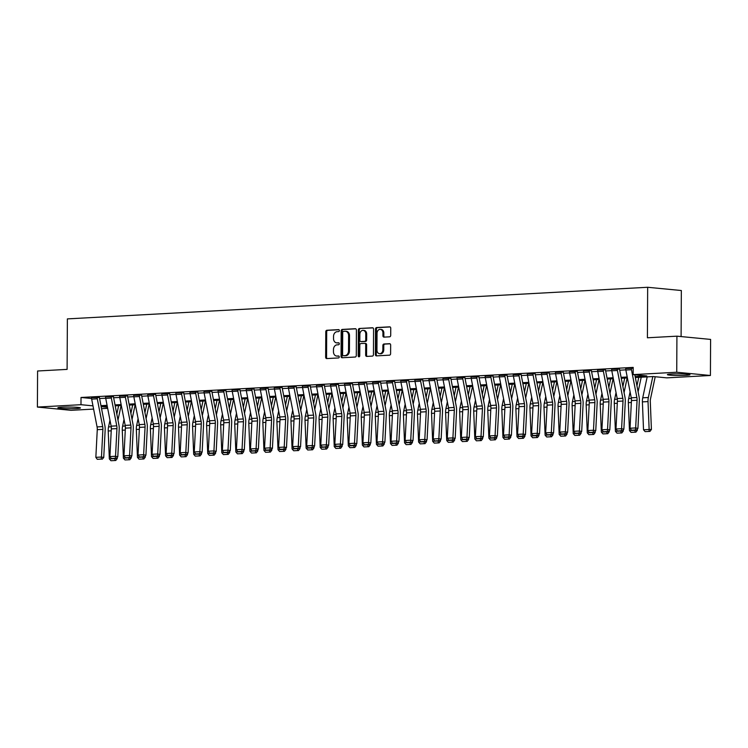 <?xml version="1.0" encoding="UTF-8"?>
<svg xmlns="http://www.w3.org/2000/svg" width="748" height="748" viewBox="0 0 748 748"><rect width="100%" height="100%" fill="white"/><g stroke="black" fill="none" stroke-linecap="round" stroke-linejoin="round"><path stroke-width="1.12" d="M339.386 330.569A0.991 0.767 -84.5 0 0 338.62 329.625L326.895 330.261A1.421 1.103 -84.5 0 0 325.782 331.738L325.651 357.226A1.421 1.103 -84.5 0 0 326.745 358.582L338.47 357.946A0.991 0.767 -84.5 0 0 338.479 355.964L336.965 356.048A4.544 3.525 -84.5 0 1 336.553 356.039A4.544 3.525 -84.5 0 1 333.458 351.71L333.468 349.587A4.544 3.525 -84.5 0 1 337.021 344.856L338.545 344.772A0.991 0.767 -84.5 0 0 338.554 342.79L337.03 342.874A4.544 3.525 -84.5 0 1 336.619 342.865A4.544 3.525 -84.5 0 1 333.524 338.535L333.533 336.413A4.544 3.525 -84.5 0 1 337.096 331.691L338.61 331.607A0.991 0.767 -84.5 0 0 339.386 330.569M685.766 375.356A11.285 0.832 0.3 0 1 673.808 375.403A11.285 0.832 0.3 0 1 667.384 374.617A11.285 0.832 0.3 0 1 671.573 373.991A11.285 0.832 0.3 0 1 683.532 373.953A11.285 0.832 0.3 0 1 689.955 374.729A11.285 0.832 0.3 0 1 685.766 375.356M76.24 408.567A11.285 0.832 0.3 0 1 64.281 408.604A11.285 0.832 0.3 0 1 57.858 407.819A11.285 0.832 0.3 0 1 62.037 407.192A11.285 0.832 0.3 0 1 74.005 407.155A11.285 0.832 0.3 0 1 80.429 407.941A11.285 0.832 0.3 0 1 76.24 408.567M389.596 336.824A1.421 1.103 -84.5 0 0 390.708 335.347L390.746 328.194A1.421 1.103 -84.5 0 0 389.643 326.839L376.618 327.549A1.421 1.103 -84.5 0 0 375.505 329.026L375.374 354.524A1.421 1.103 -84.5 0 0 376.468 355.88L389.502 355.169A1.421 1.103 -84.5 0 0 390.606 353.692L390.652 345.052A1.421 1.103 -84.5 0 0 389.558 343.697L383.986 343.996A1.421 1.103 -84.5 0 0 382.873 345.473L382.854 349.765A3.796 2.945 -84.5 0 1 379.535 353.701A3.796 2.945 -84.5 0 1 376.945 350.083L377.029 333.299A3.796 2.945 -84.5 0 1 380.349 329.354A3.796 2.945 -84.5 0 1 382.939 332.982L382.92 335.777A1.421 1.103 -84.5 0 0 384.023 337.133L389.596 336.824M93.603 409.091L71.079 410.315L37.4 407.071L37.587 370.999L67.105 369.39L67.376 318.891L647.665 287.279L647.403 337.778L676.921 336.17L676.734 372.242L710.413 375.487L666.833 377.862L653.182 376.543L635.342 377.516M37.4 407.071L80.98 404.696L92.976 405.855M635.155 376.562L646.805 375.926L633.154 374.617L633.191 367.399L81.018 397.478L80.98 404.696M633.154 374.617L676.734 372.242M356.413 330.064A1.421 1.103 -84.5 0 0 355.319 328.709L342.294 329.419A1.421 1.103 -84.5 0 0 341.181 330.897L341.051 356.394A1.421 1.103 -84.5 0 0 342.145 357.75L355.169 357.039A1.421 1.103 -84.5 0 0 356.282 355.562L356.413 330.064M359.451 328.484L372.485 327.774A1.421 1.103 -84.5 0 1 373.579 329.129L373.448 354.627A1.421 1.103 -84.5 0 1 372.336 356.104L366.763 356.403A1.421 1.103 -84.5 0 1 365.66 355.048L365.716 344.716A1.421 1.103 -84.5 0 0 364.622 343.36L360.919 343.556A1.421 1.103 -84.5 0 0 359.807 345.034L359.751 355.796A0.991 0.767 -84.5 0 1 358.208 355.88L358.348 329.962A1.421 1.103 -84.5 0 1 359.451 328.484L372.953 327.886M81.018 397.478L91.574 398.497M99.587 398.525L105.702 398.198M113.64 397.758L119.755 397.431M127.702 397.001L133.817 396.664M141.755 396.234L147.87 395.898M155.808 395.468L161.923 395.131M169.871 394.701L175.986 394.364M183.924 393.934L190.039 393.598M197.986 393.168L204.101 392.831M212.039 392.401L218.154 392.074M226.102 391.634L232.217 391.307M240.155 390.867L246.27 390.54M254.217 390.101L260.332 389.773M268.27 389.343L274.385 389.007M282.333 388.577L288.447 388.24M296.386 387.81L302.501 387.473M310.448 387.043L316.563 386.707M324.501 386.277L330.616 385.94M338.564 385.51L344.678 385.173M352.617 384.743L358.731 384.416M366.679 383.976L372.794 383.649M380.732 383.21L386.847 382.883M394.785 382.443L400.9 382.116M408.847 381.686L414.962 381.349M422.901 380.919L429.015 380.582M436.963 380.152L443.078 379.816M451.016 379.386L457.131 379.049M465.078 378.619L471.193 378.282M479.131 377.852L485.246 377.516M493.194 377.086L499.309 376.749M507.247 376.319L513.362 375.992M521.309 375.552L527.424 375.225M535.362 374.785L541.477 374.458M549.425 374.019L555.54 373.691M563.478 373.261L569.593 372.925M577.54 372.495L583.655 372.158M591.593 371.728L597.708 371.391M605.656 370.961L611.77 370.625M619.709 370.195L625.824 369.858M97.296 398.815L91.667 399.123A5.068 3.179 86.9 0 1 91.527 397.562L97.147 397.253A5.068 3.179 86.9 0 0 97.296 398.815L102.691 426.612A7.237 4.544 -93.1 0 1 102.887 429.361L101.476 457.037L103.738 457.514L105.159 429.848A10.855 6.807 86.9 0 0 104.87 425.715L99.465 397.917A1.449 0.907 -93.1 0 1 99.419 397.478L91.527 397.646M111.349 398.058L105.73 398.357A5.068 3.179 86.9 0 1 105.58 396.795L111.209 396.487A5.068 3.179 86.9 0 0 111.349 398.058L116.753 425.846A7.237 4.544 -93.1 0 1 116.94 428.595L115.529 456.271L117.801 456.748L119.213 429.081A10.855 6.807 86.9 0 0 118.923 424.948L113.518 397.151A1.449 0.907 -93.1 0 1 113.481 396.711L105.58 396.879M125.412 397.291L119.783 397.59A5.068 3.179 86.9 0 1 119.643 396.029L125.262 395.72A5.068 3.179 86.9 0 0 125.412 397.291L130.806 425.079A7.237 4.544 -93.1 0 1 131.003 427.837L129.591 455.504L131.854 455.981L133.275 428.314A10.855 6.807 86.9 0 0 132.976 424.181L127.581 396.393A1.449 0.907 -93.1 0 1 127.534 395.944L119.643 396.113M139.465 396.524L133.845 396.823A5.068 3.179 86.9 0 1 133.696 395.262L139.324 394.953A5.068 3.179 86.9 0 0 139.465 396.524L144.869 424.312A7.237 4.544 -93.1 0 1 145.056 427.071L143.644 454.737L145.916 455.214L147.328 427.547A10.855 6.807 86.9 0 0 147.038 423.415L141.634 395.627A1.449 0.907 -93.1 0 1 141.596 395.178L133.696 395.346M153.527 395.757L147.898 396.066A5.068 3.179 86.9 0 1 147.758 394.495L153.377 394.196A5.068 3.179 86.9 0 0 153.527 395.757L158.922 423.546A7.237 4.544 -93.1 0 1 159.118 426.304L157.706 453.971L159.969 454.447L161.381 426.781A10.855 6.807 86.9 0 0 161.091 422.648L155.696 394.86A1.449 0.907 -93.1 0 1 155.649 394.411L147.758 394.579M167.58 394.991L161.961 395.299A5.068 3.179 86.9 0 1 161.811 393.729L167.43 393.429A5.068 3.179 86.9 0 0 167.58 394.991L172.984 422.779A7.237 4.544 -93.1 0 1 173.171 425.537L171.76 453.204L174.032 453.69L175.443 426.014A10.855 6.807 86.9 0 0 175.154 421.881L169.749 394.093A1.449 0.907 -93.1 0 1 169.712 393.644L161.811 393.813M181.642 394.224L176.014 394.533A5.068 3.179 86.9 0 1 175.874 392.962L181.493 392.663A5.068 3.179 86.9 0 0 181.642 394.224L187.037 422.012A7.237 4.544 -93.1 0 1 187.234 424.771L185.822 452.437L188.085 452.923L189.496 425.247A10.855 6.807 86.9 0 0 189.207 421.115L183.812 393.326A1.449 0.907 -93.1 0 1 183.765 392.878L175.874 393.055M195.696 393.457L190.076 393.766A5.068 3.179 86.9 0 1 189.927 392.204L195.546 391.896A5.068 3.179 86.9 0 0 195.696 393.457L201.1 421.255A7.237 4.544 -93.1 0 1 201.287 424.004L199.875 451.67L202.147 452.157L203.559 424.481A10.855 6.807 86.9 0 0 203.269 420.348L197.865 392.56A1.449 0.907 -93.1 0 1 197.827 392.111L189.927 392.289M209.749 392.691L204.129 392.999A5.068 3.179 86.9 0 1 203.989 391.438L209.608 391.129A5.068 3.179 86.9 0 0 209.749 392.691L215.153 420.488A7.237 4.544 -93.1 0 1 215.349 423.237L213.937 450.913L216.2 451.39L217.612 423.714A10.855 6.807 86.9 0 0 217.322 419.591L211.927 391.793A1.449 0.907 -93.1 0 1 211.88 391.344L203.989 391.522M223.811 391.924L218.192 392.233A5.068 3.179 86.9 0 1 218.042 390.671L223.661 390.363A5.068 3.179 86.9 0 0 223.811 391.924L229.215 419.721A7.237 4.544 -93.1 0 1 229.402 422.47L227.99 450.146L230.262 450.623L231.674 422.947A10.855 6.807 86.9 0 0 231.384 418.824L225.98 391.026A1.449 0.907 -93.1 0 1 225.943 390.578L218.042 390.755M237.864 391.157L232.245 391.466A5.068 3.179 86.9 0 1 232.095 389.904L237.724 389.596A5.068 3.179 86.9 0 0 237.864 391.157L243.268 418.955A7.237 4.544 -93.1 0 1 243.465 421.704L242.043 449.38L244.316 449.857L245.727 422.19A10.855 6.807 86.9 0 0 245.438 418.057L240.043 390.26A1.449 0.907 -93.1 0 1 239.996 389.82L232.095 389.989M251.926 390.391L246.298 390.699A5.068 3.179 86.9 0 1 246.157 389.138L251.777 388.829A5.068 3.179 86.9 0 0 251.926 390.391L257.321 418.188A7.237 4.544 -93.1 0 1 257.518 420.937L256.106 448.613L258.378 449.09L259.79 421.423A10.855 6.807 86.9 0 0 259.5 417.291L254.096 389.493A1.449 0.907 -93.1 0 1 254.058 389.054L246.157 389.222M265.979 389.633L260.36 389.932A5.068 3.179 86.9 0 1 260.211 388.371L265.839 388.062A5.068 3.179 86.9 0 0 265.979 389.633L271.384 417.421A7.237 4.544 -93.1 0 1 271.58 420.18L270.159 447.846L272.431 448.323L273.843 420.656A10.855 6.807 86.9 0 0 273.553 416.524L268.158 388.736A1.449 0.907 -93.1 0 1 268.111 388.287L260.211 388.455M280.042 388.866L274.413 389.166A5.068 3.179 86.9 0 1 274.273 387.604L279.892 387.296A5.068 3.179 86.9 0 0 280.042 388.866L285.437 416.655A7.237 4.544 -93.1 0 1 285.633 419.413L284.221 447.08L286.484 447.556L287.905 419.89A10.855 6.807 86.9 0 0 287.615 415.757L282.211 387.969A1.449 0.907 -93.1 0 1 282.174 387.52L274.273 387.688M294.095 388.1L288.476 388.408A5.068 3.179 86.9 0 1 288.326 386.838L293.955 386.529A5.068 3.179 86.9 0 0 294.095 388.1L299.499 415.888A7.237 4.544 -93.1 0 1 299.696 418.646L298.274 446.313L300.546 446.79L301.958 419.123A10.855 6.807 86.9 0 0 301.668 414.99L296.273 387.202A1.449 0.907 -93.1 0 1 296.227 386.753L288.326 386.922M308.157 387.333L302.529 387.642A5.068 3.179 86.9 0 1 302.388 386.071L308.008 385.772A5.068 3.179 86.9 0 0 308.157 387.333L313.552 415.121A7.237 4.544 -93.1 0 1 313.749 417.88L312.337 445.546L314.599 446.023L316.021 418.356A10.855 6.807 86.9 0 0 315.731 414.224L310.327 386.436A1.449 0.907 -93.1 0 1 310.289 385.987L302.388 386.155M322.21 386.566L316.591 386.875A5.068 3.179 86.9 0 1 316.441 385.304L322.07 385.005A5.068 3.179 86.9 0 0 322.21 386.566L327.615 414.355A7.237 4.544 -93.1 0 1 327.811 417.113L326.39 444.78L328.662 445.266L330.074 417.59A10.855 6.807 86.9 0 0 329.784 413.457L324.38 385.669A1.449 0.907 -93.1 0 1 324.342 385.22L316.441 385.388M336.273 385.8L330.644 386.108A5.068 3.179 86.9 0 1 330.504 384.547L336.123 384.238A5.068 3.179 86.9 0 0 336.273 385.8L341.668 413.597A7.237 4.544 -93.1 0 1 341.864 416.346L340.452 444.013L342.715 444.499L344.136 416.823A10.855 6.807 86.9 0 0 343.846 412.69L338.442 384.902A1.449 0.907 -93.1 0 1 338.405 384.453L330.504 384.631M350.326 385.033L344.706 385.342A5.068 3.179 86.9 0 1 344.557 383.78L350.186 383.472A5.068 3.179 86.9 0 0 350.326 385.033L355.73 412.831A7.237 4.544 -93.1 0 1 355.917 415.579L354.505 443.255L356.777 443.732L358.189 416.056A10.855 6.807 86.9 0 0 357.899 411.933L352.495 384.135A1.449 0.907 -93.1 0 1 352.458 383.687L344.557 383.864M364.388 384.266L358.76 384.575A5.068 3.179 86.9 0 1 358.619 383.013L364.239 382.705A5.068 3.179 86.9 0 0 364.388 384.266L369.783 412.064A7.237 4.544 -93.1 0 1 369.98 414.813L368.568 442.489L370.83 442.966L372.252 415.29A10.855 6.807 86.9 0 0 371.952 411.166L366.557 383.369A1.449 0.907 -93.1 0 1 366.511 382.92L358.619 383.098M378.441 383.5L372.822 383.808A5.068 3.179 86.9 0 1 372.672 382.247L378.301 381.938A5.068 3.179 86.9 0 0 378.441 383.5L383.846 411.297A7.237 4.544 -93.1 0 1 384.033 414.046L382.621 441.722L384.893 442.199L386.305 414.532A10.855 6.807 86.9 0 0 386.015 410.4L380.61 382.602A1.449 0.907 -93.1 0 1 380.573 382.153L372.672 382.331M392.504 382.733L386.875 383.041A5.068 3.179 86.9 0 1 386.735 381.48L392.354 381.171A5.068 3.179 86.9 0 0 392.504 382.733L397.899 410.53A7.237 4.544 -93.1 0 1 398.095 413.279L396.683 440.955L398.946 441.432L400.358 413.766A10.855 6.807 86.9 0 0 400.068 409.633L394.673 381.835A1.449 0.907 -93.1 0 1 394.626 381.396L386.735 381.564M406.557 381.976L400.937 382.275A5.068 3.179 86.9 0 1 400.788 380.713L406.407 380.405A5.068 3.179 86.9 0 0 406.557 381.976L411.961 409.764A7.237 4.544 -93.1 0 1 412.148 412.522L410.736 440.189L413.008 440.666L414.42 412.999A10.855 6.807 86.9 0 0 414.13 408.866L408.726 381.069A1.449 0.907 -93.1 0 1 408.689 380.629L400.788 380.797M420.619 381.209L414.99 381.508A5.068 3.179 86.9 0 1 414.85 379.947L420.47 379.638A5.068 3.179 86.9 0 0 420.619 381.209L426.014 408.997A7.237 4.544 -93.1 0 1 426.21 411.755L424.799 439.422L427.061 439.899L428.473 412.232A10.855 6.807 86.9 0 0 428.183 408.099L422.788 380.311A1.449 0.907 -93.1 0 1 422.742 379.862L414.85 380.031M434.672 380.442L429.053 380.741A5.068 3.179 86.9 0 1 428.903 379.18L434.523 378.871A5.068 3.179 86.9 0 0 434.672 380.442L440.076 408.23A7.237 4.544 -93.1 0 1 440.263 410.989L438.852 438.655L441.124 439.132L442.536 411.465A10.855 6.807 86.9 0 0 442.246 407.333L436.841 379.545A1.449 0.907 -93.1 0 1 436.804 379.096L428.903 379.264M448.725 379.675L443.106 379.984A5.068 3.179 86.9 0 1 442.966 378.413L448.585 378.114A5.068 3.179 86.9 0 0 448.725 379.675L454.13 407.464A7.237 4.544 -93.1 0 1 454.326 410.222L452.914 437.889L455.177 438.365L456.589 410.699A10.855 6.807 86.9 0 0 456.299 406.566L450.904 378.778A1.449 0.907 -93.1 0 1 450.857 378.329L442.966 378.497M462.788 378.909L457.168 379.217A5.068 3.179 86.9 0 1 457.019 377.647L462.638 377.347A5.068 3.179 86.9 0 0 462.788 378.909L468.192 406.697A7.237 4.544 -93.1 0 1 468.379 409.455L466.967 437.122L469.239 437.608L470.651 409.932A10.855 6.807 86.9 0 0 470.361 405.799L464.957 378.011A1.449 0.907 -93.1 0 1 464.919 377.562L457.019 377.731M476.841 378.142L471.221 378.451A5.068 3.179 86.9 0 1 471.072 376.88L476.7 376.581A5.068 3.179 86.9 0 0 476.841 378.142L482.245 405.93A7.237 4.544 -93.1 0 1 482.441 408.689L481.029 436.355L483.292 436.841L484.704 409.165A10.855 6.807 86.9 0 0 484.414 405.033L479.019 377.244A1.449 0.907 -93.1 0 1 478.972 376.796L471.072 376.973M490.903 377.375L485.284 377.684A5.068 3.179 86.9 0 1 485.134 376.122L490.753 375.814A5.068 3.179 86.9 0 0 490.903 377.375L496.298 405.173A7.237 4.544 -93.1 0 1 496.494 407.922L495.083 435.598L497.355 436.075L498.766 408.399A10.855 6.807 86.9 0 0 498.477 404.275L493.072 376.478A1.449 0.907 -93.1 0 1 493.035 376.029L485.134 376.207M504.956 376.609L499.337 376.917A5.068 3.179 86.9 0 1 499.187 375.356L504.816 375.047A5.068 3.179 86.9 0 0 504.956 376.609L510.36 404.406A7.237 4.544 -93.1 0 1 510.557 407.155L509.136 434.831L511.408 435.308L512.819 407.632A10.855 6.807 86.9 0 0 512.53 403.509L507.135 375.711A1.449 0.907 -93.1 0 1 507.088 375.262L499.187 375.44M519.019 375.842L513.39 376.151A5.068 3.179 86.9 0 1 513.25 374.589L518.869 374.281A5.068 3.179 86.9 0 0 519.019 375.842L524.413 403.639A7.237 4.544 -93.1 0 1 524.61 406.388L523.198 434.064L525.47 434.541L526.882 406.865A10.855 6.807 86.9 0 0 526.592 402.742L521.188 374.944A1.449 0.907 -93.1 0 1 521.15 374.496L513.25 374.673M533.072 375.075L527.452 375.384A5.068 3.179 86.9 0 1 527.303 373.822L532.931 373.514A5.068 3.179 86.9 0 0 533.072 375.075L538.476 402.873A7.237 4.544 -93.1 0 1 538.672 405.622L537.251 433.298L539.523 433.775L540.935 406.108A10.855 6.807 86.9 0 0 540.645 401.975L535.25 374.178A1.449 0.907 -93.1 0 1 535.203 373.738L527.303 373.906M547.134 374.309L541.505 374.617A5.068 3.179 86.9 0 1 541.365 373.056L546.984 372.747A5.068 3.179 86.9 0 0 547.134 374.309L552.529 402.106A7.237 4.544 -93.1 0 1 552.725 404.855L551.313 432.531L553.576 433.008L554.997 405.341A10.855 6.807 86.9 0 0 554.707 401.209L549.303 373.411A1.449 0.907 -93.1 0 1 549.266 372.971L541.365 373.14M561.187 373.551L555.568 373.85A5.068 3.179 86.9 0 1 555.418 372.289L561.047 371.98A5.068 3.179 86.9 0 0 561.187 373.551L566.591 401.339A7.237 4.544 -93.1 0 1 566.788 404.098L565.366 431.764L567.639 432.241L569.05 404.575A10.855 6.807 86.9 0 0 568.76 400.442L563.366 372.654A1.449 0.907 -93.1 0 1 563.319 372.205L555.418 372.373M575.249 372.785L569.621 373.084A5.068 3.179 86.9 0 1 569.48 371.522L575.1 371.214A5.068 3.179 86.9 0 0 575.249 372.785L580.644 400.573A7.237 4.544 -93.1 0 1 580.841 403.331L579.429 430.998L581.692 431.474L583.113 403.808A10.855 6.807 86.9 0 0 582.823 399.675L577.419 371.887A1.449 0.907 -93.1 0 1 577.381 371.438L569.48 371.606M589.302 372.018L583.683 372.326A5.068 3.179 86.9 0 1 583.534 370.756L589.162 370.447A5.068 3.179 86.9 0 0 589.302 372.018L594.707 399.806A7.237 4.544 -93.1 0 1 594.894 402.564L593.482 430.231L595.754 430.708L597.166 403.041A10.855 6.807 86.9 0 0 596.876 398.908L591.472 371.12A1.449 0.907 -93.1 0 1 591.434 370.671L583.534 370.84M603.365 371.251L597.736 371.56A5.068 3.179 86.9 0 1 597.596 369.989L603.215 369.69A5.068 3.179 86.9 0 0 603.365 371.251L608.76 399.039A7.237 4.544 -93.1 0 1 608.956 401.798L607.544 429.464L609.807 429.941L611.228 402.274A10.855 6.807 86.9 0 0 610.938 398.142L605.534 370.354A1.449 0.907 -93.1 0 1 605.487 369.905L597.596 370.073M617.418 370.484L611.799 370.793A5.068 3.179 86.9 0 1 611.649 369.222L617.278 368.923A5.068 3.179 86.9 0 0 617.418 370.484L622.822 398.273A7.237 4.544 -93.1 0 1 623.009 401.031L621.597 428.698L623.869 429.184L625.281 401.508A10.855 6.807 86.9 0 0 624.991 397.375L619.587 369.587A1.449 0.907 -93.1 0 1 619.55 369.138L611.649 369.316M625.711 368.549L633.191 368.25M681.101 336.572L681.344 290.523L647.665 287.279M676.921 336.17L710.6 339.414L710.413 375.487M107.665 408.324L101.55 408.651M107.263 406.286L101.158 406.613L107.45 407.249M627.394 377.946L621.279 378.282M613.332 378.712L607.226 379.049M599.279 379.479L593.164 379.816M585.216 380.246L579.111 380.582M571.163 381.013L565.049 381.349M557.11 381.779L550.995 382.106M543.048 382.546L536.933 382.873M528.995 383.313L522.88 383.64M514.933 384.079L508.818 384.407M500.88 384.837L494.765 385.173M486.817 385.603L480.702 385.94M472.764 386.37L466.649 386.707M458.702 387.137L452.587 387.473M444.649 387.903L438.534 388.24M430.586 388.67L424.481 389.007M416.533 389.437L410.418 389.764M402.471 390.204L396.365 390.531M388.418 390.97L382.303 391.298M374.355 391.737L368.25 392.064M360.302 392.494L354.187 392.831M346.24 393.261L340.134 393.598M332.187 394.028L326.072 394.364M318.134 394.794L312.019 395.131M304.071 395.561L297.956 395.898M290.018 396.328L283.903 396.664M275.956 397.095L269.841 397.431M261.903 397.861L255.788 398.188M247.84 398.628L241.726 398.955M233.787 399.395L227.673 399.722M219.725 400.161L213.61 400.489M205.672 400.919L199.557 401.255M191.61 401.685L185.495 402.022M177.557 402.452L171.442 402.789M163.494 403.219L157.389 403.555M149.441 403.985L143.326 404.322M135.379 404.752L129.273 405.089M121.326 405.519L115.211 405.846M100.971 405.668L107.086 405.332M115.024 404.902L121.139 404.565M129.086 404.135L135.201 403.798M143.139 403.368L149.254 403.032M157.202 402.602L163.316 402.265M171.255 401.835L177.369 401.508M185.317 401.068L191.432 400.741M199.37 400.302L205.485 399.974M213.432 399.535L219.538 399.208M227.486 398.778L233.6 398.441M241.548 398.011L247.653 397.674M255.601 397.244L261.716 396.908M269.663 396.477L275.769 396.141M283.716 395.711L289.831 395.374M297.779 394.944L303.884 394.607M311.832 394.177L317.947 393.85M325.885 393.411L332 393.083M339.947 392.644L346.062 392.317M354 391.877L360.115 391.55M368.063 391.12L374.178 390.783M382.116 390.353L388.231 390.017M396.178 389.586L402.293 389.25M410.231 388.82L416.346 388.483M424.294 388.053L430.409 387.716M438.347 387.286L444.462 386.95M452.409 386.52L458.515 386.183M466.462 385.753L472.577 385.426M480.525 384.986L486.63 384.659M494.578 384.22L500.693 383.892M508.64 383.453L514.746 383.126M522.693 382.696L528.808 382.359M536.755 381.929L542.861 381.592M550.809 381.162L556.923 380.826M564.862 380.395L570.976 380.059M578.924 379.629L585.039 379.292M592.977 378.862L599.092 378.525M607.039 378.095L613.154 377.768M621.092 377.329L627.207 377.001M336.619 342.865L337.535 342.958A4.544 3.525 -84.5 0 0 337.946 342.967L337.03 342.874M338.947 342.911L337.946 342.967M336.553 356.039L337.46 356.123A4.544 3.525 -84.5 0 0 337.872 356.132L336.965 356.048M338.872 356.076L337.872 356.132M339.012 329.737L327.802 330.345A1.421 1.103 -84.5 0 0 326.689 331.822L326.558 357.32A1.421 1.103 -84.5 0 0 327.185 358.563M355.786 328.821L343.201 329.513A1.421 1.103 -84.5 0 0 342.088 330.99L341.958 356.478A1.421 1.103 -84.5 0 0 342.584 357.722M343.491 331.336A0.991 0.767 -84.5 0 0 342.715 332.374L342.603 354.748A0.991 0.767 -84.5 0 0 343.369 355.702L344.968 355.609A4.544 3.525 -84.5 0 0 348.521 350.887L348.605 335.59A4.544 3.525 -84.5 0 0 345.511 331.261A4.544 3.525 -84.5 0 0 345.099 331.252L343.491 331.336M344.099 355.768A0.991 0.767 -84.5 0 0 344.276 355.786L343.369 355.702M345.511 331.261L346.418 331.345A4.544 3.525 -84.5 0 1 349.512 335.684L349.438 350.971A4.544 3.525 -84.5 0 1 345.875 355.702L344.276 355.786M364.874 343.379L365.529 343.444A1.421 1.103 -84.5 0 1 366.623 344.8L366.576 355.141A1.421 1.103 -84.5 0 0 367.193 356.385M360.368 328.578A1.421 1.103 -84.5 0 0 359.255 330.055L359.115 355.973A0.991 0.767 -84.5 0 0 359.358 356.684M365.772 333.982A3.796 2.945 -84.5 0 0 363.182 330.364A3.796 2.945 -84.5 0 0 359.863 334.309L359.835 340.218A1.421 1.103 -84.5 0 0 360.929 341.574L364.631 341.369A1.421 1.103 -84.5 0 0 365.744 339.901L365.772 333.982L366.679 334.076A3.796 2.945 -84.5 0 0 364.098 330.448L363.182 330.364M361.583 341.64A1.421 1.103 -84.5 0 0 361.845 341.658L360.929 341.574M366.679 334.076L366.651 339.985A1.421 1.103 -84.5 0 1 365.538 341.462L361.845 341.658M380.349 329.354L381.256 329.447A3.796 2.945 -84.5 0 1 383.846 333.066L383.836 335.861A1.421 1.103 -84.5 0 0 384.453 337.105M379.535 353.701L380.442 353.795A3.796 2.945 -84.5 0 0 383.761 349.849L382.854 349.765M390.035 343.809L384.893 344.089A1.421 1.103 -84.5 0 0 383.78 345.567L383.761 349.849M390.119 326.951L377.534 327.643A1.421 1.103 -84.5 0 0 376.422 329.12L376.291 354.608A1.421 1.103 -84.5 0 0 376.908 355.852M110.938 460.721L115.781 460.488L110.938 460.721L109.339 458.898L108.217 430.988A10.855 6.807 -93.1 0 1 108.544 426.912L109.975 420.217M116.819 414.14L118.623 405.668M109.339 458.898L114.958 458.58M114.874 460.506L114.958 458.599L117.23 458.552L115.781 460.488M117.184 457.421L117.23 458.552M121.092 405.528L117.988 420.133M91.667 399.123L97.072 426.921A7.237 4.544 -93.1 0 1 97.268 429.67L95.847 457.346L101.476 457.037L101.214 459.085L97.277 459.3L101.214 459.085M102.121 459.281L103.738 457.514M95.847 457.346L97.277 459.3M124.991 459.955L129.843 459.721L124.991 459.955L123.392 458.131L122.27 430.222A10.855 6.807 -93.1 0 1 122.607 426.154L124.028 419.45M130.881 413.373L132.686 404.902M123.392 458.131L131.293 457.785L129.843 459.721M131.246 456.654L131.293 457.785M135.154 404.762L132.05 419.366M129.021 457.832L128.927 459.74M139.053 459.188L143.897 458.963L139.053 459.188L137.454 457.374L136.332 429.455A10.855 6.807 -93.1 0 1 136.66 425.388L138.09 418.684M144.934 412.616L146.739 404.135M137.454 457.374L143.074 457.047M142.99 458.973L143.074 457.065L145.346 457.019L143.897 458.963M145.299 455.887L145.346 457.019M149.207 403.995L146.103 418.609M153.106 458.421L157.959 458.197L153.106 458.421L151.507 456.607L150.385 428.688A10.855 6.807 -93.1 0 1 150.722 424.621L152.143 417.917M158.997 411.849L160.801 403.368M151.507 456.607L159.408 456.252L157.959 458.197M159.361 455.121L159.408 456.252M163.27 403.228L160.156 417.842M157.136 456.299L157.043 458.206M105.73 398.357L111.125 426.154A7.237 4.544 -93.1 0 1 111.321 428.903L109.909 456.579L115.529 456.271L115.276 458.318L111.34 458.533L115.276 458.318M116.183 458.515L117.801 456.748M109.909 456.579L111.34 458.533M119.783 397.59L125.187 425.388A7.237 4.544 -93.1 0 1 125.383 428.137L123.962 455.812L129.591 455.504L129.329 457.561L125.393 457.767L129.329 457.561M130.236 457.748L131.854 455.981M123.962 455.812L125.393 457.767M133.845 396.823L139.24 424.621A7.237 4.544 -93.1 0 1 139.437 427.37L138.025 455.046L143.644 454.737L143.392 456.794L139.455 457.009L143.392 456.794M144.299 456.981L145.916 455.214M138.025 455.046L139.455 457.009M167.169 457.654L172.012 457.43L167.169 457.654L165.57 455.841L164.448 427.921A10.855 6.807 -93.1 0 1 164.775 423.854L166.206 417.15M173.05 411.082L174.854 402.602M165.57 455.841L173.461 455.495L172.012 457.43M173.414 454.354L173.461 455.495M177.323 402.471L174.219 417.075M171.189 455.532L171.105 457.449M147.898 396.066L153.303 423.854A7.237 4.544 -93.1 0 1 153.49 426.612L152.078 454.279L157.706 453.971L157.445 456.028L153.508 456.243L157.445 456.028M158.352 456.215L159.969 454.447M152.078 454.279L153.508 456.243M181.222 456.897L186.065 456.663L181.222 456.897L179.623 455.074L178.501 427.155A10.855 6.807 -93.1 0 1 178.837 423.088L180.259 416.384M187.112 410.315L188.917 401.835M179.623 455.074L185.252 454.747M185.158 456.682L185.252 454.765L187.514 454.728L186.065 456.663M187.477 453.587L187.514 454.728M191.385 401.704L188.272 416.309M195.284 456.13L200.127 455.897L195.284 456.13L193.685 454.307L192.563 426.388A10.855 6.807 -93.1 0 1 192.891 422.321L194.321 415.617M201.165 409.549L202.97 401.068M193.685 454.307L201.577 453.961L200.127 455.897M201.53 452.821L201.577 453.961M205.438 400.937L202.334 415.542M199.305 453.999L199.22 455.915M209.337 455.364L214.18 455.13L209.337 455.364L207.738 453.54L206.616 425.621A10.855 6.807 -93.1 0 1 206.953 421.554L208.374 414.85M215.228 408.782L217.032 400.302M207.738 453.54L215.63 453.195L214.18 455.13M215.592 452.054L215.63 453.195M219.501 400.171L216.387 414.775M213.367 453.232L213.274 455.149M223.4 454.597L228.243 454.363L223.4 454.597L221.801 452.774L220.679 424.864A10.855 6.807 -93.1 0 1 221.006 420.787L222.437 414.083M229.281 408.015L231.085 399.535M221.801 452.774L229.692 452.428L228.243 454.363M229.645 451.287L229.692 452.428M233.554 399.404L230.449 414.009M227.42 452.465L227.336 454.382M237.453 453.83L242.296 453.597L237.453 453.83L235.854 452.007L234.732 424.097A10.855 6.807 -93.1 0 1 235.068 420.021L236.49 413.317M243.343 407.249L245.148 398.768M235.854 452.007L243.745 451.661L242.296 453.597M243.698 450.53L243.745 451.661M247.616 398.637L244.503 413.242M241.473 451.699L241.389 453.615M161.961 395.299L167.356 423.088A7.237 4.544 -93.1 0 1 167.552 425.846L166.14 453.512L171.76 453.204L171.507 455.261L167.571 455.476L171.507 455.261M172.414 455.448L174.032 453.69M166.14 453.512L167.571 455.476M176.014 394.533L181.418 422.321A7.237 4.544 -93.1 0 1 181.605 425.079L180.193 452.746L185.822 452.437L185.56 454.494L181.624 454.709L185.56 454.494M186.467 454.681L188.085 452.923M180.193 452.746L181.624 454.709M190.076 393.766L195.471 421.554A7.237 4.544 -93.1 0 1 195.667 424.312L194.256 451.979L199.875 451.67L199.613 453.727L195.677 453.943L199.613 453.727M200.529 453.914L202.147 452.157M194.256 451.979L195.677 453.943M204.129 392.999L209.534 420.787A7.237 4.544 -93.1 0 1 209.721 423.546L208.309 451.212L213.937 450.913L213.676 452.961L209.739 453.176L213.676 452.961M214.583 453.157L216.2 451.39M208.309 451.212L209.739 453.176M218.192 392.233L223.587 420.021A7.237 4.544 -93.1 0 1 223.783 422.779L222.371 450.446L227.99 450.146L227.729 452.194L223.792 452.409L227.729 452.194M228.636 452.39L230.262 450.623M222.371 450.446L223.792 452.409M251.515 453.064L256.358 452.83L251.515 453.064L249.916 451.24L248.794 423.331A10.855 6.807 -93.1 0 1 249.121 419.254L250.552 412.55M257.396 406.482L259.201 398.011M249.916 451.24L255.536 450.922M255.451 452.849L255.536 450.941L257.808 450.894L256.358 452.83M257.761 449.763L257.808 450.894M261.669 397.871L258.565 412.475M232.245 391.466L237.649 419.263A7.237 4.544 -93.1 0 1 237.836 422.012L236.424 449.688L242.043 449.38L241.791 451.427L237.855 451.642L241.791 451.427M242.698 451.624L244.316 449.857M236.424 449.688L237.855 451.642M265.568 452.297L270.411 452.063L265.568 452.297L263.969 450.474L262.847 422.564A10.855 6.807 -93.1 0 1 263.184 418.487L264.605 411.793M271.459 405.715L273.263 397.244M263.969 450.474L271.861 450.128L270.411 452.063M271.814 448.996L271.861 450.128M275.731 397.104L272.618 411.709M269.589 450.174L269.504 452.082M246.298 390.699L251.702 418.497A7.237 4.544 -93.1 0 1 251.898 421.246L250.487 448.922L256.106 448.613L255.844 450.661L251.908 450.876L255.844 450.661M256.751 450.857L258.378 449.09M250.487 448.922L251.908 450.876M279.63 451.53L284.474 451.306L279.63 451.53L278.032 449.716L276.9 421.797A10.855 6.807 -93.1 0 1 277.237 417.73L278.667 411.026M285.512 404.958L287.316 396.477M278.032 449.716L285.923 449.361L284.474 451.306M285.876 448.23L285.923 449.361M289.785 396.337L286.68 410.951M283.651 449.408L283.567 451.315M260.36 389.932L265.764 417.73A7.237 4.544 -93.1 0 1 265.951 420.479L264.54 448.155L270.159 447.846L269.906 449.894L265.97 450.109L269.906 449.894M270.813 450.09L272.431 448.323M264.54 448.155L265.97 450.109M293.684 450.764L298.527 450.539L293.684 450.764L292.085 448.95L290.963 421.031A10.855 6.807 -93.1 0 1 291.299 416.963L292.72 410.259M299.574 404.191L301.379 395.711M292.085 448.95L297.704 448.622M297.62 450.548L297.704 448.641L299.976 448.594L298.527 450.539M299.929 447.463L299.976 448.594M303.847 395.57L300.733 410.185M274.413 389.166L279.817 416.963A7.237 4.544 -93.1 0 1 280.014 419.712L278.602 447.388L284.221 447.08L283.959 449.137L280.023 449.342L283.959 449.137M284.866 449.324L286.484 447.556M278.602 447.388L280.023 449.342M307.746 449.997L312.589 449.772L307.746 449.997L306.138 448.183L305.016 420.264A10.855 6.807 -93.1 0 1 305.352 416.197L306.783 409.493M313.627 403.424L315.432 394.944M306.138 448.183L314.038 447.828L312.589 449.772M313.992 446.696L314.038 447.828M317.9 394.813L314.796 409.418M311.766 447.874L311.682 449.782M288.476 388.408L293.871 416.197A7.237 4.544 -93.1 0 1 294.067 418.955L292.655 446.621L298.274 446.313L298.022 448.37L294.086 448.585L298.022 448.37M298.929 448.557L300.546 446.79M292.655 446.621L294.086 448.585M321.799 449.239L326.642 449.006L321.799 449.239L320.2 447.416L319.078 419.497A10.855 6.807 -93.1 0 1 319.405 415.43L320.836 408.726M327.689 402.658L329.485 394.177M320.2 447.416L325.819 447.089M325.735 449.024L325.819 447.108L328.091 447.07L326.642 449.006M328.045 445.93L328.091 447.07M331.953 394.046L328.849 408.651M302.529 387.642L307.933 415.43A7.237 4.544 -93.1 0 1 308.129 418.188L306.708 445.855L312.337 445.546L312.075 447.603L308.139 447.818L312.075 447.603M312.982 447.79L314.599 446.023M306.708 445.855L308.139 447.818M335.861 448.473L340.705 448.239L335.861 448.473L334.253 446.649L333.131 418.73A10.855 6.807 -93.1 0 1 333.468 414.663L334.889 407.959M341.743 401.891L343.547 393.411M334.253 446.649L342.154 446.304L340.705 448.239M342.107 445.163L342.154 446.304M346.015 393.28L342.911 407.884M339.882 446.341L339.798 448.258M349.914 447.706L354.758 447.472L349.914 447.706L348.316 445.883L347.194 417.964A10.855 6.807 -93.1 0 1 347.521 413.896L348.951 407.192M355.796 401.124L357.6 392.644M348.316 445.883L356.207 445.537L354.758 447.472M356.16 444.396L356.207 445.537M360.069 392.513L356.964 407.118M353.935 445.574L353.851 447.491M363.967 446.939L368.82 446.706L363.967 446.939L362.369 445.116L361.247 417.206A10.855 6.807 -93.1 0 1 361.583 413.13L363.004 406.426M369.858 400.358L371.663 391.877M362.369 445.116L367.997 444.798M367.904 446.724L367.997 444.808L370.269 444.77L368.82 446.706M370.223 443.629L370.269 444.77M374.131 391.746L371.027 406.351M378.03 446.173L382.873 445.939L378.03 446.173L376.431 444.349L375.309 416.44A10.855 6.807 -93.1 0 1 375.636 412.363L377.067 405.659M383.911 399.591L385.716 391.111M376.431 444.349L384.322 444.003L382.873 445.939M384.276 442.863L384.322 444.003M388.184 390.98L385.08 405.584M382.05 444.041L381.966 445.958M392.083 445.406L396.936 445.172L392.083 445.406L390.484 443.583L389.362 415.673A10.855 6.807 -93.1 0 1 389.699 411.596L391.12 404.892M397.973 398.824L399.778 390.344M390.484 443.583L398.385 443.237L396.936 445.172M398.338 442.105L398.385 443.237M402.246 390.213L399.133 404.818M396.113 443.284L396.019 445.191M406.145 444.639L410.989 444.406L406.145 444.639L404.546 442.816L403.424 414.906A10.855 6.807 -93.1 0 1 403.752 410.83L405.182 404.135M412.026 398.058L413.831 389.586M404.546 442.816L410.166 442.498M410.082 444.424L410.166 442.517L412.438 442.47L410.989 444.406M412.391 441.339L412.438 442.47M416.299 389.446L413.195 404.051M420.198 443.873L425.051 443.639L420.198 443.873L418.6 442.049L417.478 414.14A10.855 6.807 -93.1 0 1 417.814 410.072L419.235 403.368M426.089 397.291L427.893 388.82M418.6 442.049L426.491 441.703L425.051 443.639M426.454 440.572L426.491 441.703M430.362 388.68L427.248 403.284M424.228 441.75L424.135 443.658M434.261 443.106L439.104 442.881L434.261 443.106L432.662 441.292L431.54 413.373A10.855 6.807 -93.1 0 1 431.867 409.306L433.298 402.602M440.142 396.534L441.946 388.053M432.662 441.292L438.281 440.965M438.197 442.891L438.281 440.983L440.553 440.937L439.104 442.881M440.507 439.805L440.553 440.937M444.415 387.913L441.311 402.527M448.314 442.339L453.157 442.115L448.314 442.339L446.715 440.525L445.593 412.606A10.855 6.807 -93.1 0 1 445.93 408.539L447.351 401.835M454.204 395.767L456.009 387.286M446.715 440.525L454.606 440.17L453.157 442.115M454.569 439.039L454.606 440.17M458.477 387.146L455.364 401.76M452.344 440.217L452.25 442.124M462.376 441.572L467.22 441.348L462.376 441.572L460.777 439.759L459.655 411.839A10.855 6.807 -93.1 0 1 459.983 407.772L461.413 401.068M468.257 395L470.062 386.52M460.777 439.759L468.669 439.413L467.22 441.348M468.622 438.272L468.669 439.413M472.53 386.389L469.426 400.993M466.397 439.45L466.313 441.367M476.429 440.815L481.273 440.581L476.429 440.815L474.83 438.992L473.708 411.073A10.855 6.807 -93.1 0 1 474.045 407.006L475.466 400.302M482.32 394.233L484.124 385.753M474.83 438.992L480.45 438.665M480.366 440.6L480.45 438.683L482.722 438.646L481.273 440.581M482.675 437.505L482.722 438.646M486.593 385.622L483.479 400.227M490.492 440.048L495.335 439.815L490.492 440.048L488.893 438.225L487.771 410.306A10.855 6.807 -93.1 0 1 488.098 406.239L489.529 399.535M496.373 393.467L498.177 384.986M488.893 438.225L496.784 437.879L495.335 439.815M496.737 436.739L496.784 437.879M500.646 384.855L497.542 399.46M494.512 437.917L494.428 439.833M504.545 439.282L509.388 439.048L504.545 439.282L502.946 437.458L501.824 409.549A10.855 6.807 -93.1 0 1 502.16 405.472L503.582 398.768M510.435 392.7L512.24 384.22M502.946 437.458L510.837 437.113L509.388 439.048M510.791 435.972L510.837 437.113M514.708 384.089L511.595 398.693M508.565 437.15L508.481 439.067M518.607 438.515L523.45 438.281L518.607 438.515L517.008 436.692L515.877 408.782A10.855 6.807 -93.1 0 1 516.214 404.705L517.644 398.001M524.488 391.933L526.293 383.453M517.008 436.692L524.9 436.346L523.45 438.281M524.853 435.205L524.9 436.346M528.761 383.322L525.657 397.927M522.628 436.383L522.543 438.3M532.66 437.748L537.503 437.515L532.66 437.748L531.061 435.925L529.939 408.015A10.855 6.807 -93.1 0 1 530.276 403.939L531.697 397.235M538.551 391.167L540.355 382.686M531.061 435.925L538.953 435.579L537.503 437.515M538.906 434.448L538.953 435.579M542.824 382.555L539.71 397.16M536.681 435.617L536.596 437.533M546.723 436.982L551.566 436.748L546.723 436.982L545.114 435.158L543.992 407.249A10.855 6.807 -93.1 0 1 544.329 403.172L545.76 396.468M552.604 390.4L554.408 381.929M545.114 435.158L550.743 434.84M550.659 436.767L550.743 434.859L553.015 434.812L551.566 436.748M552.968 433.681L553.015 434.812M556.877 381.789L553.772 396.393M560.776 436.215L565.619 435.981L560.776 436.215L559.177 434.392L558.055 406.482A10.855 6.807 -93.1 0 1 558.382 402.415L559.813 395.711M566.666 389.633L568.461 381.162M559.177 434.392L567.068 434.046L565.619 435.981M567.021 432.914L567.068 434.046M570.93 381.022L567.826 395.627M564.796 434.092L564.712 436M574.838 435.448L579.681 435.224L574.838 435.448L573.23 433.634L572.108 405.715A10.855 6.807 -93.1 0 1 572.444 401.648L573.866 394.944M580.719 388.876L582.524 380.395M573.23 433.634L581.131 433.279L579.681 435.224M581.084 432.148L581.131 433.279M584.992 380.255L581.888 394.869M578.859 433.326L578.774 435.233M316.591 386.875L321.986 414.663A7.237 4.544 -93.1 0 1 322.182 417.421L320.77 445.088L326.39 444.78L326.137 446.837L322.201 447.052L326.137 446.837M327.044 447.024L328.662 445.266M320.77 445.088L322.201 447.052M330.644 386.108L336.048 413.896A7.237 4.544 -93.1 0 1 336.245 416.655L334.824 444.321L340.452 444.013L340.19 446.07L336.254 446.285L340.19 446.07M341.097 446.257L342.715 444.499M334.824 444.321L336.254 446.285M344.706 385.342L350.101 413.13A7.237 4.544 -93.1 0 1 350.298 415.888L348.886 443.555L354.505 443.255L354.253 445.303L350.316 445.518L354.253 445.303M355.16 445.499L356.777 443.732M348.886 443.555L350.316 445.518M358.76 384.575L364.164 412.363A7.237 4.544 -93.1 0 1 364.36 415.121L362.939 442.788L368.568 442.489L368.306 444.536L364.37 444.751L368.306 444.536M369.213 444.733L370.83 442.966M362.939 442.788L364.37 444.751M372.822 383.808L378.217 411.606A7.237 4.544 -93.1 0 1 378.413 414.355L377.001 442.031L382.621 441.722L382.368 443.77L378.432 443.985L382.368 443.77M383.275 443.966L384.893 442.199M377.001 442.031L378.432 443.985M386.875 383.041L392.279 410.839A7.237 4.544 -93.1 0 1 392.466 413.588L391.054 441.264L396.683 440.955L396.421 443.003L392.485 443.218L396.421 443.003M397.328 443.199L398.946 441.432M391.054 441.264L392.485 443.218M400.937 382.275L406.332 410.072A7.237 4.544 -93.1 0 1 406.529 412.821L405.117 440.497L410.736 440.189L410.484 442.236L406.547 442.451L410.484 442.236M411.391 442.433L413.008 440.666M405.117 440.497L406.547 442.451M414.99 381.508L420.395 409.306A7.237 4.544 -93.1 0 1 420.582 412.055L419.17 439.731L424.799 439.422L424.537 441.479L420.6 441.685L424.537 441.479M425.444 441.666L427.061 439.899M419.17 439.731L420.6 441.685M429.053 380.741L434.448 408.539A7.237 4.544 -93.1 0 1 434.644 411.288L433.232 438.964L438.852 438.655L438.59 440.712L434.663 440.927L438.59 440.712M439.506 440.899L441.124 439.132M433.232 438.964L434.663 440.927M443.106 379.984L448.51 407.772A7.237 4.544 -93.1 0 1 448.697 410.53L447.285 438.197L452.914 437.889L452.652 439.946L448.716 440.161L452.652 439.946M453.559 440.133L455.177 438.365M447.285 438.197L448.716 440.161M457.168 379.217L462.563 407.006A7.237 4.544 -93.1 0 1 462.76 409.764L461.348 437.43L466.967 437.122L466.705 439.179L462.769 439.394L466.705 439.179M467.612 439.366L469.239 437.608M461.348 437.43L462.769 439.394M471.221 378.451L476.626 406.239A7.237 4.544 -93.1 0 1 476.813 408.997L475.401 436.664L481.029 436.355L480.768 438.412L476.831 438.627L480.768 438.412M481.675 438.599L483.292 436.841M475.401 436.664L476.831 438.627M485.284 377.684L490.679 405.472A7.237 4.544 -93.1 0 1 490.875 408.23L489.463 435.897L495.083 435.598L494.821 437.645L490.884 437.861L494.821 437.645M495.728 437.832L497.355 436.075M489.463 435.897L490.884 437.861M499.337 376.917L504.741 404.705A7.237 4.544 -93.1 0 1 504.928 407.464L503.516 435.13L509.136 434.831L508.883 436.879L504.947 437.094L508.883 436.879M509.79 437.075L511.408 435.308M503.516 435.13L504.947 437.094M513.39 376.151L518.794 403.948A7.237 4.544 -93.1 0 1 518.99 406.697L517.579 434.364L523.198 434.064L522.936 436.112L519 436.327L522.936 436.112M523.843 436.308L525.47 434.541M517.579 434.364L519 436.327M527.452 375.384L532.856 403.181A7.237 4.544 -93.1 0 1 533.044 405.93L531.632 433.606L537.251 433.298L536.999 435.345L533.062 435.56L536.999 435.345M537.905 435.542L539.523 433.775M531.632 433.606L533.062 435.56M541.505 374.617L546.91 402.415A7.237 4.544 -93.1 0 1 547.106 405.164L545.685 432.84L551.313 432.531L551.052 434.579L547.115 434.794L551.052 434.579M551.959 434.775L553.576 433.008M545.685 432.84L547.115 434.794M555.568 373.85L560.963 401.648A7.237 4.544 -93.1 0 1 561.159 404.397L559.747 432.073L565.366 431.764L565.114 433.812L561.178 434.027L565.114 433.812M566.021 434.008L567.639 432.241M559.747 432.073L561.178 434.027M588.891 434.682L593.734 434.457L588.891 434.682L587.292 432.868L586.17 404.949A10.855 6.807 -93.1 0 1 586.497 400.881L587.928 394.177M594.772 388.109L596.577 379.629M587.292 432.868L592.912 432.54M592.827 434.466L592.912 432.559L595.184 432.512L593.734 434.457M595.137 431.381L595.184 432.512M599.045 379.488L595.941 394.103M569.621 373.084L575.025 400.881A7.237 4.544 -93.1 0 1 575.221 403.63L573.8 431.306L579.429 430.998L579.167 433.055L575.231 433.27L579.167 433.055M580.074 433.242L581.692 431.474M573.8 431.306L575.231 433.27M602.953 433.915L607.797 433.69L602.953 433.915L601.345 432.101L600.223 404.182A10.855 6.807 -93.1 0 1 600.56 400.115L601.981 393.411M608.835 387.342L610.639 378.862M601.345 432.101L609.246 431.755L607.797 433.69M609.199 430.614L609.246 431.755M613.108 378.731L610.003 393.336M606.974 431.792L606.88 433.709M583.683 372.326L589.078 400.115A7.237 4.544 -93.1 0 1 589.274 402.873L587.863 430.539L593.482 430.231L593.229 432.288L589.293 432.503L593.229 432.288M594.136 432.475L595.754 430.708M587.863 430.539L589.293 432.503M617.006 433.157L621.85 432.924L617.006 433.157L615.408 431.334L614.286 403.415A10.855 6.807 -93.1 0 1 614.613 399.348L616.043 392.644M622.888 386.576L624.692 378.095M615.408 431.334L621.027 431.007M620.943 432.942L621.027 431.026L623.299 430.988L621.85 432.924M623.252 429.848L623.299 430.988M627.161 377.964L624.056 392.569M597.736 371.56L603.14 399.348A7.237 4.544 -93.1 0 1 603.337 402.106L601.916 429.773L607.544 429.464L607.283 431.521L603.346 431.736L607.283 431.521M608.189 431.708L609.807 429.941M601.916 429.773L603.346 431.736M631.06 432.391L635.912 432.157L631.06 432.391L629.461 430.568L628.339 402.648A10.855 6.807 -93.1 0 1 628.675 398.581L630.096 391.877M636.95 385.809L638.755 377.329M629.461 430.568L637.361 430.222L635.912 432.157M637.315 429.081L637.361 430.222M641.223 377.198L638.109 391.802M635.089 430.259L634.996 432.176M611.799 370.793L617.194 398.581A7.237 4.544 -93.1 0 1 617.39 401.339L615.978 429.006L621.597 428.698L621.345 430.755L617.409 430.97L621.345 430.755M622.252 430.942L623.869 429.184M615.978 429.006L617.409 430.97M645.122 431.624L649.965 431.39L645.122 431.624L643.523 429.801L642.401 401.882A10.855 6.807 -93.1 0 1 642.728 397.814L647.188 376.87M643.523 429.801L649.142 429.492L648.02 401.583A10.855 6.807 -93.1 0 1 648.357 397.506L652.808 376.562M649.058 431.409L649.142 429.492L651.415 429.455L649.965 431.39M655.211 376.74L650.517 398.824A7.237 4.544 86.9 0 0 650.293 401.536L651.415 429.455M631.48 369.718L625.852 370.026A5.068 3.179 86.9 0 1 625.711 368.465L631.331 368.156A5.068 3.179 86.9 0 0 631.48 369.718L636.875 397.515A7.237 4.544 -93.1 0 1 637.072 400.264L635.66 427.931L637.922 428.417L639.334 400.741A10.855 6.807 86.9 0 0 639.044 396.608L634.809 374.776M625.852 370.026L631.256 397.814A7.237 4.544 -93.1 0 1 631.443 400.573L630.031 428.239L635.66 427.931L635.398 429.988L631.462 430.203L635.398 429.988M636.305 430.175L637.922 428.417M630.031 428.239L631.462 430.203M326.558 357.32L325.651 357.226M326.689 331.822L325.782 331.738M327.802 330.345L326.895 330.261M341.958 356.478L341.051 356.394M342.088 330.99L341.181 330.897M343.201 329.513L342.294 329.419M345.875 355.702L344.968 355.609M349.438 350.971L348.521 350.887M349.512 335.684L348.605 335.59M366.576 355.141L365.66 355.048M366.623 344.8L365.716 344.716M359.115 355.973L358.208 355.88M359.255 330.055L358.348 329.962M365.538 341.462L364.631 341.369M366.651 339.985L365.744 339.901M383.836 335.861L382.92 335.777M383.846 333.066L382.939 332.982M383.78 345.567L382.873 345.473M384.893 344.089L383.986 343.996M376.291 354.608L375.374 354.524M376.422 329.12L375.505 329.026M377.534 327.643L376.618 327.549M108.217 430.988L111.228 430.82M108.544 426.912L111.228 426.771M102.691 426.612L97.072 426.921M102.887 429.361L97.268 429.67M122.27 430.222L125.281 430.053M122.607 426.154L125.29 426.005M136.332 429.455L139.343 429.287M136.66 425.388L139.343 425.238M150.385 428.688L153.396 428.529M150.722 424.621L153.405 424.471M116.753 425.846L111.125 426.154M116.94 428.595L111.321 428.903M130.806 425.079L125.187 425.388M131.003 427.837L125.383 428.137M144.869 424.312L139.24 424.621M145.056 427.071L139.437 427.37M164.448 427.921L167.449 427.763M164.775 423.854L167.459 423.705M158.922 423.546L153.303 423.854M159.118 426.304L153.49 426.612M178.501 427.155L181.512 426.996M178.837 423.088L181.521 422.938M192.563 426.388L195.565 426.229M192.891 422.321L195.574 422.171M206.616 425.621L209.627 425.462M206.953 421.554L209.636 421.405M220.679 424.864L223.68 424.696M221.006 420.787L223.689 420.647M234.732 424.097L237.742 423.929M235.068 420.021L237.752 419.88M172.984 422.779L167.356 423.088M173.171 425.537L167.552 425.846M187.037 422.012L181.418 422.321M187.234 424.771L181.605 425.079M201.1 421.255L195.471 421.554M201.287 424.004L195.667 424.312M215.153 420.488L209.534 420.787M215.349 423.237L209.721 423.546M229.215 419.721L223.587 420.021M229.402 422.47L223.783 422.779M248.794 423.331L251.796 423.162M249.121 419.254L251.805 419.114M243.268 418.955L237.649 419.263M243.465 421.704L237.836 422.012M262.847 422.564L265.858 422.396M263.184 418.487L265.858 418.347M257.321 418.188L251.702 418.497M257.518 420.937L251.898 421.246M276.9 421.797L279.911 421.629M277.237 417.73L279.92 417.58M271.384 417.421L265.764 417.73M271.58 420.18L265.951 420.479M290.963 421.031L293.973 420.872M291.299 416.963L293.973 416.814M285.437 416.655L279.817 416.963M285.633 419.413L280.014 419.712M305.016 420.264L308.026 420.105M305.352 416.197L308.036 416.047M299.499 415.888L293.871 416.197M299.696 418.646L294.067 418.955M319.078 419.497L322.089 419.338M319.405 415.43L322.089 415.28M313.552 415.121L307.933 415.43M313.749 417.88L308.129 418.188M333.131 418.73L336.142 418.571M333.468 414.663L336.151 414.514M347.194 417.964L350.204 417.805M347.521 413.896L350.204 413.747M361.247 417.206L364.257 417.038M361.583 413.13L364.267 412.99M375.309 416.44L378.32 416.271M375.636 412.363L378.32 412.223M389.362 415.673L392.373 415.505M389.699 411.596L392.382 411.456M403.424 414.906L406.426 414.738M403.752 410.83L406.435 410.689M417.478 414.14L420.488 413.971M417.814 410.072L420.498 409.923M431.54 413.373L434.541 413.205M431.867 409.306L434.551 409.156M445.593 412.606L448.604 412.447M445.93 408.539L448.613 408.389M459.655 411.839L462.657 411.681M459.983 407.772L462.666 407.623M473.708 411.073L476.719 410.914M474.045 407.006L476.728 406.856M487.771 410.306L490.772 410.147M488.098 406.239L490.781 406.089M501.824 409.549L504.835 409.38M502.16 405.472L504.835 405.323M515.877 408.782L518.888 408.614M516.214 404.705L518.897 404.565M529.939 408.015L532.95 407.847M530.276 403.939L532.95 403.798M543.992 407.249L547.003 407.08M544.329 403.172L547.012 403.032M558.055 406.482L561.065 406.314M558.382 402.415L561.065 402.265M572.108 405.715L575.119 405.547M572.444 401.648L575.128 401.498M327.615 414.355L321.986 414.663M327.811 417.113L322.182 417.421M341.668 413.597L336.048 413.896M341.864 416.346L336.245 416.655M355.73 412.831L350.101 413.13M355.917 415.579L350.298 415.888M369.783 412.064L364.164 412.363M369.98 414.813L364.36 415.121M383.846 411.297L378.217 411.606M384.033 414.046L378.413 414.355M397.899 410.53L392.279 410.839M398.095 413.279L392.466 413.588M411.961 409.764L406.332 410.072M412.148 412.522L406.529 412.821M426.014 408.997L420.395 409.306M426.21 411.755L420.582 412.055M440.076 408.23L434.448 408.539M440.263 410.989L434.644 411.288M454.13 407.464L448.51 407.772M454.326 410.222L448.697 410.53M468.192 406.697L462.563 407.006M468.379 409.455L462.76 409.764M482.245 405.93L476.626 406.239M482.441 408.689L476.813 408.997M496.298 405.173L490.679 405.472M496.494 407.922L490.875 408.23M510.36 404.406L504.741 404.705M510.557 407.155L504.928 407.464M524.413 403.639L518.794 403.948M524.61 406.388L518.99 406.697M538.476 402.873L532.856 403.181M538.672 405.622L533.044 405.93M552.529 402.106L546.91 402.415M552.725 404.855L547.106 405.164M566.591 401.339L560.963 401.648M566.788 404.098L561.159 404.397M586.17 404.949L589.181 404.79M586.497 400.881L589.181 400.732M580.644 400.573L575.025 400.881M580.841 403.331L575.221 403.63M600.223 404.182L603.234 404.023M600.56 400.115L603.243 399.965M594.707 399.806L589.078 400.115M594.894 402.564L589.274 402.873M614.286 403.415L617.296 403.256M614.613 399.348L617.296 399.198M608.76 399.039L603.14 399.348M608.956 401.798L603.337 402.106M628.339 402.648L631.349 402.489M628.675 398.581L631.359 398.432M622.822 398.273L617.194 398.581M623.009 401.031L617.39 401.339M642.401 401.882L648.02 401.583M642.728 397.814L648.357 397.506M636.875 397.515L631.256 397.814M637.072 400.264L631.443 400.573M344.183 355.786L343.276 355.693M365.66 343.444L364.753 343.36M361.714 341.658L360.807 341.574"/></g></svg>
